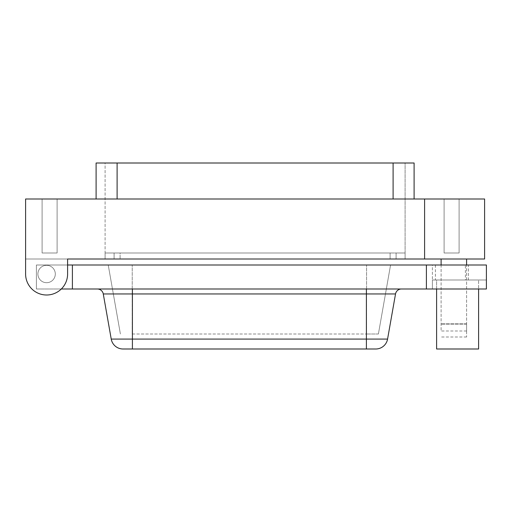 <?xml version="1.0" encoding="UTF-8"?>
<svg xmlns="http://www.w3.org/2000/svg" width="512" height="512" viewBox="0 0 512 512"><rect width="100%" height="100%" fill="white"/><g stroke="black" fill="none" stroke-linecap="round" stroke-linejoin="round"><path stroke-width="0.38" stroke-dasharray="2.56 1.92" d="M72.403 288.998L486.4 288.998L432.397 288.998L432.397 280L486.4 280L486.4 288.998L486.4 280L432.397 280L432.397 288.998L486.4 288.998L486.4 264.998L72.403 264.998M478.598 288.998L478.598 348.998L436.602 348.998L436.602 280L478.598 280L436.602 280L478.598 280L436.602 280L436.602 348.998L478.598 348.998L478.598 280L478.598 348.998L436.602 348.998L436.602 288.998M465.402 280L435.398 280L465.402 280L465.402 264.998L435.398 264.998L465.402 264.998M468.397 280L432.397 280L468.397 280L468.397 264.998L432.397 264.998L432.397 280L432.397 264.998L468.397 264.998L468.397 280M132.23 334.003L366.566 334.003L132.23 334.003M378.4 334.003L366.566 334.003L378.4 334.003L390.566 264.998L132.23 264.998L390.566 264.998L378.4 334.003M120.397 334.003L108.23 264.998L132.23 264.998L108.23 264.998L120.397 334.003M37.901 273.997A8.698 8.698 0 0 1 46.598 265.299A8.698 8.698 0 0 1 55.302 273.997A8.698 8.698 0 0 0 46.598 265.299A8.698 8.698 0 0 0 37.901 273.997A8.698 8.698 0 0 1 46.598 265.299A8.698 8.698 0 0 1 55.302 273.997A8.698 8.698 0 0 0 46.598 265.299A8.698 8.698 0 0 0 37.901 273.997A8.698 8.698 0 0 0 46.598 282.701A8.698 8.698 0 0 0 55.302 273.997A8.698 8.698 0 0 1 46.598 282.701A8.698 8.698 0 0 1 37.901 273.997A8.698 8.698 0 0 0 46.598 282.701A8.698 8.698 0 0 0 55.302 273.997A8.698 8.698 0 0 1 46.598 282.701A8.698 8.698 0 0 1 37.901 273.997M466.598 259.002L441.101 259.002L441.101 331.002L441.101 259.002L466.598 259.002L441.101 259.002L466.598 259.002L466.598 336.998L466.598 264.998M466.598 323.84L466.598 331.002L466.598 323.84L441.101 323.84L466.598 323.84M441.101 264.998L441.101 259.002M366.4 288.998L132.403 288.998L366.4 288.998L366.4 293.958L395.526 293.958L387.571 339.085L366.4 339.085L366.4 348.998L375.75 348.998M97.363 288.998L132.403 288.998L97.363 288.998A6.003 6.003 0 0 1 103.277 293.958L366.4 293.958L366.4 339.085L111.232 339.085L103.277 293.958A6.003 6.003 0 0 0 97.363 288.998M132.403 288.998L132.403 348.998L123.046 348.998A12 12 0 0 1 111.232 339.085M132.403 348.998L366.4 348.998M67.597 259.002L484.602 259.002L484.602 199.002L25.6 199.002L25.6 273.997A20.998 20.998 0 0 0 46.598 295.002A20.998 20.998 0 0 0 67.603 273.997L67.603 259.002L25.6 259.002L25.6 273.997A20.998 20.998 0 0 0 46.598 295.002A20.998 20.998 0 0 0 67.603 273.997L67.603 259.002L25.6 259.002L25.6 273.997A20.998 20.998 0 0 0 46.598 295.002A20.998 20.998 0 0 0 67.603 273.997L67.603 259.002L67.603 264.998L36.403 264.998L72.397 264.998L72.397 288.998L72.397 264.998L72.397 288.998L36.403 288.998L36.403 264.998L67.597 264.998L36.403 264.998L36.403 288.998L36.403 264.998L36.403 288.998L61.299 288.998A20.998 20.998 0 0 1 25.6 273.997A20.998 20.998 0 0 0 61.299 288.998M114.099 252.998L105.101 252.998L105.101 259.002L120.102 259.002L105.101 259.002L105.101 252.998L105.101 259.002L405.101 259.002L117.101 259.002L405.101 259.002L405.101 252.998L405.101 259.002L390.099 259.002L405.101 259.002L405.101 252.998L405.101 259.002L396.102 259.002L405.101 259.002L405.101 252.998L405.101 259.002L390.099 259.002L405.101 259.002L405.101 252.998L405.101 259.002L105.101 259.002L105.101 252.998L105.101 259.002L114.099 259.002L105.101 259.002L105.101 252.998L105.101 259.002L390.099 259.002L105.101 259.002L105.101 252.998L405.101 252.998L390.099 252.998L396.102 252.998L396.102 259.002L396.102 252.998L396.102 259.002L396.102 252.998L405.101 252.998L390.099 252.998L396.102 252.998L396.102 259.002L396.102 252.998L396.102 259.002L396.102 252.998L390.099 252.998L405.101 252.998L396.102 252.998L396.102 259.002L396.102 252.998L396.102 259.002L396.102 252.998L390.099 252.998L390.099 259.002L120.102 259.002L390.099 259.002L390.099 252.998L390.099 259.002L390.099 252.998L390.099 259.002L390.099 252.998L390.099 259.002L390.099 252.998L114.099 252.998L114.099 259.002L120.102 259.002L114.099 259.002L114.099 252.998L114.099 259.002L114.099 252.998L105.101 252.998L390.099 252.998L114.099 252.998L114.099 259.002L114.099 252.998L114.099 259.002L114.099 252.998L120.102 252.998L105.101 252.998L114.099 252.998L114.099 259.002L114.099 252.998L114.099 259.002L114.099 252.998L390.099 252.998L105.101 252.998L114.099 252.998L114.099 259.002L114.099 252.998M120.102 252.998L390.099 252.998L120.102 252.998L120.102 259.002L120.102 252.998M396.102 252.998L405.101 252.998L396.102 252.998L396.102 259.002L396.102 252.998M42.099 252.998L57.101 252.998L42.099 252.998L42.099 199.002L57.101 199.002L42.099 199.002L57.101 199.002L42.099 199.002L57.101 199.002L42.099 199.002L57.101 199.002L42.099 199.002L42.099 252.998L57.101 252.998L57.101 199.002L57.101 252.998L42.099 252.998L57.101 252.998L42.099 252.998L42.099 199.002L42.099 252.998L57.101 252.998L57.101 199.002L57.101 252.998L42.099 252.998M444.102 252.998L459.098 252.998L444.102 252.998L444.102 199.002L459.098 199.002L444.102 199.002L459.098 199.002L444.102 199.002L459.098 199.002L444.102 199.002L459.098 199.002L444.102 199.002L444.102 252.998L459.098 252.998L459.098 199.002L459.098 252.998L444.102 252.998L459.098 252.998L444.102 252.998L444.102 199.002L444.102 252.998L459.098 252.998L459.098 199.002L459.098 252.998L444.102 252.998M67.603 259.002L25.6 259.002L67.603 259.002M414.099 199.002L393.101 199.002L414.099 199.002L414.099 163.002L105.101 163.002L105.101 259.002L105.101 163.002L405.101 163.002L405.101 259.002L405.101 163.002L96.102 163.002L96.102 199.002L393.101 199.002L96.102 199.002M435.398 264.998L435.398 280M366.566 333.997L366.566 264.998L366.566 333.997M132.23 333.997L132.23 264.998L132.23 333.997M466.598 324.115L441.101 324.115L466.598 324.115M426.4 288.998L426.4 264.998M393.101 163.002L393.101 199.002M117.101 163.002L117.101 199.002M424.602 199.002L424.602 259.002M466.598 331.002L441.101 331.002M466.598 336.998L441.101 336.998"/><path stroke-width="0.77" d="M436.602 288.998L436.602 348.998L478.598 348.998L478.598 288.998M466.598 264.998L466.598 259.002M441.101 259.002L441.101 264.998M387.571 339.085A12 12 0 0 1 375.75 348.998A12 12 0 0 0 387.571 339.085A12 12 0 0 1 375.75 348.998L366.4 348.998L366.4 339.085L387.571 339.085L395.526 293.958A6.003 6.003 0 0 1 401.434 288.998A6.003 6.003 0 0 0 395.526 293.958L103.277 293.958A6.003 6.003 0 0 0 97.363 288.998M366.4 348.998L123.046 348.998A12 12 0 0 1 111.232 339.085L103.277 293.958M61.299 288.998L72.397 288.998L72.397 264.998L67.603 264.998L67.603 259.002L67.603 273.997A20.998 20.998 0 0 1 46.598 295.002A20.998 20.998 0 0 1 25.6 273.997L25.6 199.002L484.602 199.002L484.602 259.002L67.597 259.002M72.403 288.998L486.4 288.998L486.4 264.998L72.403 264.998M96.102 199.002L96.102 163.002L414.099 163.002L414.099 199.002M366.4 288.998L366.4 339.085L132.403 339.085L132.403 288.998M395.526 293.958A6.003 6.003 0 0 1 401.434 288.998M123.046 348.998A12 12 0 0 1 111.232 339.085L132.403 339.085L132.403 348.998M426.4 288.998L426.4 264.998M393.101 163.002L393.101 199.002M117.101 163.002L117.101 199.002M424.602 259.002L424.602 199.002"/></g></svg>
